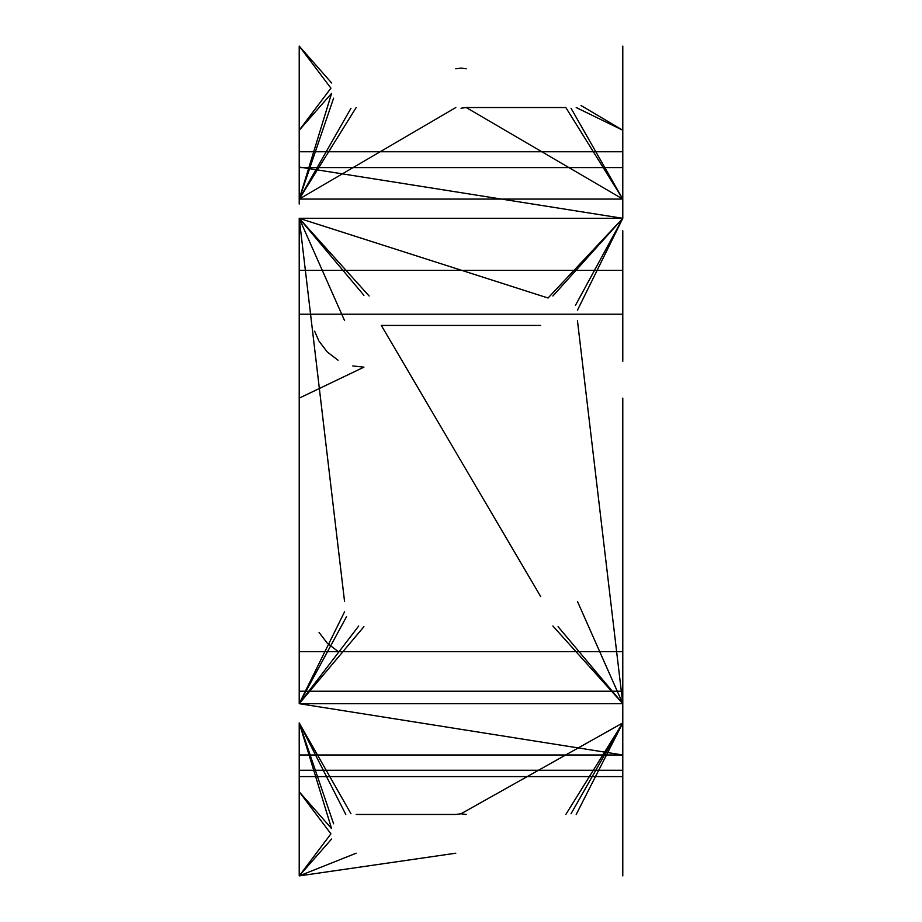 <?xml version="1.0" encoding="UTF-8"?>
<svg xmlns="http://www.w3.org/2000/svg" width="922" height="922" viewBox="0 0 922 922"><rect width="100%" height="100%" fill="white"/><g stroke="black" fill="none" stroke-linecap="round" stroke-linejoin="round"><path stroke-width="0.69" stroke-dasharray="4.61 3.46" d=""/><path stroke-width="1.38" d="M363.925 626.672L299.212 703.682L358.727 625.992M319.093 632.504L327.31 643.222L338.04 651.451M319.093 341.278L327.31 351.997L338.04 360.225M622.788 664.336L622.788 635.108L622.788 664.336M299.212 523.857L299.212 601.351M318.758 340.679L314.633 331.205M299.212 398.143L363.925 367.163L352.815 365.942M622.788 286.892L622.788 358.059M622.788 257.664L622.788 233.727L622.788 257.664M299.212 130.233L330.917 88.166L299.212 46.1L299.212 130.233L331.597 93.364L299.212 199.083L622.788 199.083L565.831 107.54L622.788 199.083L622.788 46.1L622.788 130.233L576.215 107.54M461 108.231L466.198 107.54L622.788 199.083L571.018 108.231M330.917 88.166L299.212 46.1L299.212 204.039L299.212 46.1L299.212 199.083L455.802 107.54M356.169 107.54L299.212 199.083L333.603 98.193M466.198 68.793L461 68.101L455.802 68.793L461 68.101L466.198 68.793M581.044 105.546L622.788 130.233L622.788 167.585L299.212 167.585M299.212 46.1L331.597 82.968L299.212 46.1L299.212 199.083L299.212 46.1M299.212 151.738L622.788 151.738L622.788 218.318L299.212 218.318L344.551 320.579M299.212 167.02L622.788 218.318L577.449 310.195M540.695 596.58L381.305 325.42L540.695 325.42M344.551 601.421L299.212 218.318L622.788 218.318L552.877 296.008M577.449 320.579L622.788 703.682L577.449 601.421M575.455 305.355L622.788 218.318L548.048 298.013L299.212 218.318L369.123 296.008M346.545 616.645L299.212 703.682L344.551 611.805M558.075 626.672L622.788 703.682L552.877 625.992M622.788 703.682L622.788 563.941L622.788 754.98L622.788 703.682L299.212 703.682L622.788 754.98L299.212 754.98M363.925 295.328L299.212 218.318L299.212 703.682M622.788 770.262L299.212 770.262M356.169 814.46L455.802 814.46L461 813.769L466.198 814.46L461 813.769L455.802 814.46L461 813.769L622.788 722.917L565.831 814.46M350.982 813.769L299.212 722.917L299.212 875.9L299.212 791.768L330.917 833.834L299.212 875.9L455.802 853.207L299.212 875.9L356.169 853.207L299.212 875.9L331.597 839.032L299.212 875.9L299.212 722.917L345.785 814.46M299.212 791.768L331.597 828.636L299.212 722.917L333.603 823.807M622.788 722.917L622.788 875.9L622.788 722.917L571.018 813.769L622.788 722.917L576.215 814.46M622.788 875.9L622.788 717.961L622.788 875.9M299.212 776.589L622.788 776.589L622.788 791.768L622.788 717.961M622.788 601.351L622.788 635.108L622.788 601.351M622.788 398.143L622.788 439.863M330.917 833.834L299.212 875.9L299.212 722.917M466.198 814.46L461 813.769M622.788 196.248L622.788 167.585M299.212 410.59L299.212 270.377L622.788 270.377L622.788 230.765M299.212 314.218L622.788 314.218L622.788 270.377M622.788 361.297L622.788 314.218M299.212 651.624L622.788 651.624L622.788 410.59M622.788 691.235L622.788 651.624L622.788 691.235L299.212 691.235M622.788 776.589L622.788 725.752M466.198 107.54L565.831 107.54M622.788 199.083L299.212 199.083L350.982 108.231M622.788 511.41L622.788 651.624M622.788 204.039L622.788 46.1M299.212 270.377L299.212 230.765M299.212 560.703L299.212 461"/></g></svg>

